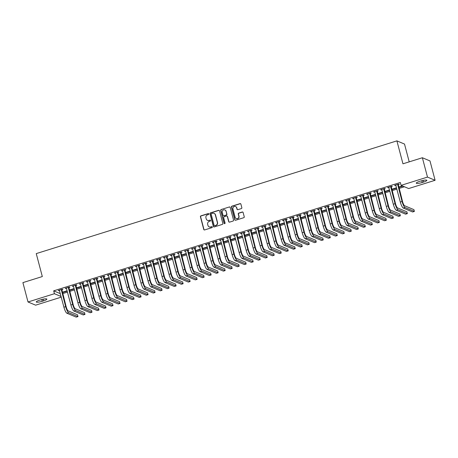 <?xml version="1.0" encoding="UTF-8"?>
<svg xmlns="http://www.w3.org/2000/svg" width="458" height="458" viewBox="0 0 458 458"><rect width="100%" height="100%" fill="white"/><g stroke="black" fill="none" stroke-linecap="round" stroke-linejoin="round"><path stroke-width="0.69" d="M208.842 213.915A0.521 0.498 -67.3 0 0 208.23 213.571L200.919 215.855A0.739 0.71 -67.3 0 0 200.421 216.777L203.764 229.441A0.739 0.71 -67.3 0 0 204.64 229.933L211.945 227.649A0.521 0.498 -67.3 0 0 212.02 226.676A0.521 0.498 -67.3 0 0 211.688 226.664L210.743 226.956A2.37 2.261 -67.3 0 1 207.943 225.393L207.669 224.34A2.37 2.261 -67.3 0 1 209.272 221.397L210.216 221.105A0.521 0.498 -67.3 0 0 210.291 220.132A0.521 0.498 -67.3 0 0 209.959 220.115L209.014 220.412A2.37 2.261 -67.3 0 1 206.214 218.85L205.94 217.796A2.37 2.261 -67.3 0 1 207.543 214.854L208.487 214.556A0.521 0.498 -67.3 0 0 208.842 213.915M208.659 213.646A0.521 0.498 -67.3 0 0 208.436 213.657L201.125 215.947A0.739 0.71 -67.3 0 0 200.627 216.863L203.97 229.527A0.739 0.71 -67.3 0 0 204.274 229.945M212.117 226.733A0.521 0.498 -67.3 0 0 211.894 226.75L210.743 226.956M210.388 220.189A0.521 0.498 -67.3 0 0 210.165 220.206L209.014 220.412M241.337 208.596A0.739 0.71 -67.3 0 0 241.841 207.674L240.902 204.119A0.739 0.71 -67.3 0 0 240.026 203.633L231.908 206.169A0.739 0.71 -67.3 0 0 231.41 207.09L234.754 219.754A0.739 0.71 -67.3 0 0 235.63 220.246L243.748 217.705A0.739 0.71 -67.3 0 0 244.246 216.789L243.112 212.495A0.739 0.71 -67.3 0 0 242.242 212.008L238.767 213.09A0.739 0.71 -67.3 0 0 238.263 214.012L238.824 216.142A1.981 1.895 -67.3 0 1 236.219 218.54A1.981 1.895 -67.3 0 1 235.149 217.292L232.945 208.951A1.981 1.895 -67.3 0 1 235.549 206.547A1.981 1.895 -67.3 0 1 236.626 207.8L236.992 209.191A0.739 0.71 -67.3 0 0 237.862 209.678L241.337 208.596M401.065 185.358L427.486 177.097L435.1 180.286L408.679 188.547L401.065 185.358L400.303 182.49L53.678 290.847L54.433 293.715L61.091 296.503M61.263 297.15L35.627 305.165L28.012 301.977L22.9 282.62L42.313 276.552L36.251 253.606L396.897 140.869L402.96 163.809L422.373 157.741L427.486 177.097M28.012 301.977L54.433 293.715M219.508 210.812A0.739 0.71 -67.3 0 0 218.632 210.319L210.514 212.856A0.739 0.71 -67.3 0 0 210.016 213.777L213.359 226.441A0.739 0.71 -67.3 0 0 214.235 226.933L222.353 224.397A0.739 0.71 -67.3 0 0 222.857 223.475L219.508 210.812M221.214 209.512L229.332 206.976A0.739 0.71 -67.3 0 1 230.202 207.463L233.551 220.132A0.739 0.71 -67.3 0 1 233.048 221.048L229.578 222.136A0.739 0.71 -67.3 0 1 228.702 221.649L227.345 216.514A0.739 0.71 -67.3 0 0 226.47 216.021L224.168 216.743A0.739 0.71 -67.3 0 0 223.664 217.659L225.078 223.012A0.521 0.498 -67.3 0 1 224.397 223.636A0.521 0.498 -67.3 0 1 224.117 223.309L220.71 210.434A0.739 0.71 -67.3 0 1 221.214 209.512L229.332 206.976M409.212 161.857L404.511 144.058L396.897 140.869M391.155 186.818L392.288 186.463L391.779 186.251L387.571 187.562L388.888 187.528M391.71 189.297L392.203 189.503L396.405 188.186L395.895 187.975L391.71 189.28M377.134 191.204L378.274 190.849L377.758 190.631L373.556 191.942L374.873 191.908M377.695 193.677L378.188 193.883L382.39 192.572L381.875 192.354L377.69 193.665M363.12 195.583L364.259 195.228L363.744 195.011L359.536 196.327L360.858 196.293M364.167 198.268L368.375 196.951L367.86 196.734L363.675 198.045L364.167 198.268L364.076 197.919M349.105 199.963L350.244 199.608L349.729 199.396L345.521 200.707L346.838 200.673M350.152 202.648L354.36 201.331L353.845 201.119L349.66 202.425L350.152 202.648L350.061 202.299M335.09 204.348L336.224 203.993L335.708 203.776L331.506 205.092L332.823 205.052M335.645 206.821L336.138 207.027L340.34 205.716L339.825 205.499L335.64 206.81M321.069 208.728L322.209 208.373L321.693 208.155L317.491 209.472L318.808 209.438M322.117 211.413L326.325 210.096L325.81 209.879L321.625 211.19L322.117 211.413L322.026 211.064M307.055 213.107L308.194 212.752L307.679 212.541L303.471 213.852L304.793 213.817M308.102 215.792L312.31 214.476L311.795 214.264L307.61 215.569L308.102 215.792L308.011 215.443M293.04 217.493L294.173 217.138L293.658 216.92L289.456 218.237L290.773 218.197M293.595 219.966L294.088 220.172L298.29 218.861L297.774 218.643L293.589 219.954M279.019 221.872L280.159 221.517L279.643 221.3L275.441 222.617L276.758 222.582M279.58 224.351L280.073 224.557L284.275 223.241L283.76 223.023L279.575 224.334M265.005 226.252L266.144 225.897L265.629 225.685L261.421 226.996L262.743 226.962M265.566 228.731L266.052 228.937L270.26 227.62L269.745 227.408L265.56 228.714M250.99 230.637L252.123 230.282L251.614 230.065L247.406 231.382L248.723 231.342M251.545 233.116L252.037 233.317L256.24 232.006L255.73 231.788L251.545 233.099M236.969 235.017L238.108 234.662L237.593 234.444L233.391 235.761L234.708 235.727M237.53 237.496L238.023 237.702L242.225 236.385L241.709 236.173L237.525 237.479M222.954 239.397L224.094 239.042L223.578 238.83L219.371 240.141L220.693 240.106M223.515 241.876L224.002 242.082L228.21 240.765L227.695 240.553L223.51 241.858M208.94 243.782L210.079 243.427L209.564 243.209L205.356 244.526L206.673 244.486M209.495 246.261L209.987 246.461L214.195 245.15L213.68 244.933L209.495 246.244M194.925 248.162L196.058 247.807L195.543 247.589L191.341 248.906L192.658 248.871M195.48 250.641L195.972 250.847L200.175 249.53L199.659 249.318L195.474 250.623M180.904 252.547L182.044 252.186L181.528 251.974L177.326 253.285L178.643 253.251M181.465 255.02L181.952 255.226L186.16 253.915L185.645 253.698L181.46 255.003M166.889 256.927L168.029 256.572L167.514 256.354L163.306 257.671L164.628 257.631M167.937 259.606L172.145 258.295L171.63 258.077L167.445 259.388L167.937 259.606L167.846 259.262M152.875 261.306L154.008 260.951L153.493 260.734L149.291 262.05L150.608 262.016M153.922 263.991L158.124 262.674L157.609 262.463L153.424 263.768L153.922 263.991L153.831 263.642M138.854 265.692L139.993 265.331L139.478 265.119L135.276 266.43L136.593 266.396M139.908 268.371L144.11 267.06L143.594 266.842L139.409 268.148L139.908 268.371L139.816 268.022M124.839 270.071L125.979 269.716L125.463 269.499L121.256 270.815L122.578 270.781M125.887 272.756L130.095 271.439L129.58 271.222L125.395 272.533L125.887 272.756L125.795 272.407M110.825 274.451L111.958 274.096L111.449 273.878L107.241 275.195L108.557 275.161M111.872 277.136L116.074 275.819L115.565 275.607L111.38 276.913L111.872 277.136L111.781 276.787M96.804 278.836L97.943 278.475L97.428 278.264L93.226 279.575L94.543 279.54M97.857 281.515L102.06 280.204L101.544 279.987L97.359 281.298L97.857 281.515L97.766 281.172M82.789 283.216L83.928 282.861L83.413 282.643L79.205 283.96L80.528 283.926M83.35 285.695L83.837 285.901L88.045 284.584L87.53 284.366L83.345 285.678M68.774 287.595L69.914 287.24L69.398 287.029L65.191 288.34L66.507 288.305M69.33 290.074L69.822 290.28L74.03 288.964L73.515 288.752L69.33 290.057M53.678 290.847L60.33 293.635M62.677 293.607L67.509 292.095M69.685 291.414L74.517 289.903M76.692 289.221L81.53 287.71M83.705 287.034L88.537 285.523M90.713 284.842L95.545 283.33M97.72 282.649L102.552 281.138M104.727 280.462L109.559 278.951M111.735 278.269L116.567 276.758M118.742 276.077L123.58 274.565M125.75 273.89L130.587 272.378M132.763 271.697L137.595 270.186M139.77 269.504L144.602 267.993M146.778 267.317L151.609 265.806M153.785 265.125L158.617 263.613M160.792 262.932L165.624 261.421M167.8 260.745L172.637 259.234M174.807 258.552L179.645 257.041M181.82 256.36L186.652 254.848M188.828 254.173L193.66 252.661M195.835 251.98L200.667 250.469M202.842 249.787L207.674 248.276M209.85 247.601L214.682 246.089M216.857 245.408L221.695 243.896M223.87 243.215L228.702 241.704M230.878 241.028L235.71 239.517M237.885 238.836L242.717 237.324M244.893 236.643L249.725 235.131M251.9 234.456L256.732 232.945M258.907 232.263L263.745 230.752M265.915 230.071L270.752 228.559M272.928 227.878L277.76 226.372M279.935 225.691L284.767 224.18M286.943 223.498L291.775 221.987M293.95 221.306L298.782 219.8M300.958 219.119L305.789 217.607M307.965 216.926L312.803 215.415M314.972 214.733L319.81 213.228M321.985 212.546L326.817 211.035M328.993 210.354L333.825 208.842M336 208.161L340.832 206.65M343.008 205.974L347.84 204.463M350.015 203.781L354.847 202.27M357.022 201.589L361.86 200.077M364.036 199.402L368.867 197.89M371.043 197.209L375.875 195.698M378.05 195.016L382.882 193.505M385.058 192.829L389.89 191.318M392.065 190.637L396.897 189.125M399.073 188.444L404.437 186.772M62.815 292.473L67.017 291.156L66.507 290.939L62.317 292.25L62.815 292.473L62.723 292.124M61.767 289.788L62.901 289.433L62.391 289.216L58.183 290.532L59.5 290.498M76.829 288.088L81.037 286.777L80.522 286.559L76.337 287.87L76.829 288.088L76.738 287.744M75.782 285.408L76.921 285.053L76.406 284.836L72.198 286.147L73.52 286.113M90.358 283.502L90.85 283.708L95.052 282.391L94.537 282.18L90.352 283.485M89.797 281.023L90.936 280.668L90.421 280.456L86.218 281.767L87.535 281.733M104.372 279.122L104.865 279.328L109.067 278.012L108.552 277.794L104.367 279.105M103.817 276.643L104.951 276.288L104.435 276.071L100.233 277.388L101.55 277.353M118.387 274.737L118.88 274.943L123.088 273.632L122.572 273.415L118.387 274.72M117.832 272.264L118.971 271.903L118.456 271.691L114.248 273.002L115.571 272.968M132.408 270.357L132.894 270.564L137.102 269.247L136.587 269.035L132.402 270.34M131.847 267.878L132.986 267.524L132.471 267.306L128.269 268.623L129.585 268.588M146.423 265.978L146.915 266.184L151.117 264.867L150.602 264.65L146.417 265.961M145.867 263.499L147.001 263.144L146.486 262.926L142.283 264.243L143.6 264.203M160.437 261.592L160.93 261.799L165.132 260.488L164.622 260.27L160.437 261.575M159.882 259.119L161.021 258.759L160.506 258.547L156.298 259.858L157.615 259.823M174.458 257.213L174.945 257.419L179.152 256.102L178.637 255.89L174.452 257.196M173.897 254.734L175.036 254.379L174.521 254.161L170.313 255.478L171.636 255.444M188.473 252.833L188.965 253.034L193.167 251.723L192.652 251.505L188.467 252.816M187.912 250.354L189.051 249.999L188.536 249.782L184.334 251.099L185.65 251.058M202.98 248.654L207.182 247.343L206.673 247.125L202.482 248.431L202.98 248.654L202.888 248.305M201.932 245.969L203.066 245.614L202.556 245.402L198.348 246.713L199.665 246.679M216.508 244.068L216.995 244.274L221.203 242.958L220.687 242.746L216.502 244.051M215.947 241.589L217.086 241.234L216.571 241.017L212.363 242.334L213.686 242.299M231.015 239.889L235.217 238.578L234.702 238.36L230.517 239.671L231.015 239.889L230.918 239.545M229.962 237.21L231.101 236.855L230.586 236.637L226.384 237.954L227.7 237.914M245.03 235.509L249.232 234.193L248.717 233.981L244.532 235.286L245.03 235.509L244.938 235.16M243.982 232.824L245.116 232.469L244.601 232.258L240.398 233.569L241.715 233.534M259.045 231.13L263.253 229.813L262.737 229.595L258.552 230.906L259.045 231.13L258.953 230.78M257.997 228.445L259.136 228.09L258.621 227.872L254.413 229.189L255.736 229.155M273.06 226.744L277.267 225.433L276.752 225.216L272.567 226.527L273.06 226.744L272.968 226.401M272.012 224.065L273.151 223.71L272.636 223.493L268.434 224.809L269.751 224.769M286.588 222.159L287.08 222.365L291.282 221.048L290.767 220.836L286.582 222.141M286.027 219.68L287.166 219.325L286.651 219.113L282.449 220.424L283.765 220.39M300.603 217.779L301.095 217.985L305.297 216.668L304.788 216.451L300.603 217.762M300.047 215.3L301.187 214.945L300.671 214.728L296.463 216.044L297.78 216.01M314.623 213.394L315.11 213.6L319.318 212.289L318.802 212.071L314.617 213.382M314.062 210.92L315.201 210.566L314.686 210.348L310.478 211.665L311.801 211.625M328.638 209.014L329.13 209.22L333.332 207.903L332.817 207.692L328.632 208.997M328.077 206.535L329.216 206.18L328.701 205.968L324.499 207.279L325.815 207.245M342.653 204.634L343.145 204.841L347.347 203.524L346.838 203.306L342.647 204.617M342.097 202.155L343.231 201.801L342.721 201.583L338.514 202.9L339.83 202.865M356.673 200.249L357.16 200.455L361.368 199.144L360.852 198.927L356.668 200.238M356.112 197.776L357.251 197.421L356.736 197.203L352.528 198.514L353.851 198.48M370.688 195.869L371.18 196.076L375.383 194.759L374.867 194.547L370.682 195.852M370.127 193.391L371.266 193.036L370.751 192.824L366.549 194.135L367.866 194.1M384.703 191.49L385.195 191.696L389.397 190.379L388.882 190.162L384.697 191.473M384.147 189.011L385.281 188.656L384.766 188.438L380.564 189.755L381.88 189.721M402.427 185.931L398.718 187.093L399.21 187.311L402.943 186.143M398.162 184.631L399.302 184.271L398.786 184.059L394.578 185.37L395.901 185.335M420.862 180.99A4.832 0.893 -14.8 0 1 426.85 180.309A4.832 0.893 -14.8 0 1 423.501 182.095L422.236 182.49A4.832 0.893 -14.8 0 1 416.253 183.171A4.832 0.893 -14.8 0 1 419.602 181.385L420.862 180.99M422.373 157.741L429.988 160.93L435.1 180.286M42.251 301.272A4.832 0.893 -14.8 0 1 36.262 301.954A4.832 0.893 -14.8 0 1 39.617 300.173L40.877 299.778A4.832 0.893 -14.8 0 1 46.865 299.097A4.832 0.893 -14.8 0 1 43.51 300.877L42.251 301.272L41.787 299.509M58.698 290.744L58.607 290.401M69.822 290.28L69.731 289.931M65.706 288.557L65.614 288.208M72.713 286.365L72.622 286.015M83.837 285.901L83.745 285.552M79.721 284.172L79.629 283.828M90.85 283.708L90.753 283.359M86.734 281.985L86.636 281.636M93.741 279.792L93.65 279.443M104.865 279.328L104.773 278.979M100.749 277.6L100.657 277.256M107.756 275.413L107.664 275.063M118.88 274.943L118.788 274.594M114.763 273.22L114.672 272.871M121.771 271.027L121.679 270.684M132.894 270.564L132.803 270.214M128.778 268.84L128.687 268.491M135.791 266.648L135.7 266.298M146.915 266.184L146.823 265.835M142.799 264.455L142.707 264.111M149.806 262.268L149.714 261.919M160.93 261.799L160.838 261.449M156.813 260.075L156.722 259.726M163.821 257.883L163.729 257.539M174.945 257.419L174.853 257.07M170.828 255.696L170.737 255.346M181.952 255.226L181.86 254.877M177.836 253.503L177.744 253.154M188.965 253.034L188.873 252.69M184.849 251.31L184.757 250.967M195.972 250.847L195.881 250.497M191.856 249.123L191.765 248.774M198.864 246.931L198.772 246.581M209.987 246.461L209.896 246.118M205.871 244.738L205.779 244.395M216.995 244.274L216.903 243.925M212.878 242.551L212.787 242.202M224.002 242.082L223.91 241.732M219.886 240.358L219.794 240.009M226.899 238.166L226.802 237.822M238.023 237.702L237.931 237.353M233.906 235.979L233.815 235.63M240.914 233.786L240.822 233.437M252.037 233.317L251.946 232.973M247.921 231.593L247.83 231.25M254.929 229.406L254.837 229.057M266.052 228.937L265.961 228.588M261.936 227.214L261.844 226.865M268.943 225.021L268.852 224.678M280.073 224.557L279.981 224.208M275.956 222.834L275.865 222.485M287.08 222.365L286.989 222.016M282.964 220.641L282.872 220.292M294.088 220.172L293.996 219.829M289.971 218.449L289.88 218.1M301.095 217.985L301.003 217.636M296.979 216.262L296.887 215.913M303.986 214.069L303.894 213.72M315.11 213.6L315.018 213.256M310.993 211.877L310.902 211.527M318.001 209.69L317.909 209.34M329.13 209.22L329.039 208.871M325.014 207.497L324.922 207.148M336.138 207.027L336.046 206.684M332.021 205.304L331.93 204.955M343.145 204.841L343.053 204.491M339.029 203.112L338.937 202.768M346.036 200.925L345.945 200.575M357.16 200.455L357.068 200.112M353.044 198.732L352.952 198.383M360.051 196.539L359.959 196.196M371.18 196.076L371.083 195.726M367.064 194.352L366.967 194.003M378.188 193.883L378.096 193.539M374.072 192.16L373.98 191.81M385.195 191.696L385.104 191.347M381.079 189.967L380.987 189.623M392.203 189.503L392.111 189.154M388.086 187.78L387.995 187.431M399.21 187.311L399.118 186.967M395.094 185.587L395.002 185.238M207.606 220.39A2.37 2.261 -67.3 0 0 209.22 220.498M209.335 226.933A2.37 2.261 -67.3 0 0 210.949 227.042M219.205 210.394A0.739 0.71 -67.3 0 0 218.838 210.405L210.72 212.947A0.739 0.71 -67.3 0 0 210.222 213.863L213.565 226.527A0.739 0.71 -67.3 0 0 213.869 226.945M211.533 213.605A0.521 0.498 -67.3 0 0 211.184 214.252L214.121 225.37A0.521 0.498 -67.3 0 0 214.733 225.708L215.729 225.399A2.37 2.261 -67.3 0 0 217.338 222.456L215.329 214.859A2.37 2.261 -67.3 0 0 212.529 213.296L211.533 213.605M214.51 225.725A0.521 0.498 -67.3 0 0 214.939 225.794L214.733 225.708M214.144 213.405A2.37 2.261 -67.3 0 1 215.535 214.945L217.539 222.542A2.37 2.261 -67.3 0 1 215.936 225.485L214.939 225.794M229.905 207.05A0.739 0.71 -67.3 0 0 229.538 207.062M227.042 216.096A0.739 0.71 -67.3 0 1 227.552 216.6L228.908 221.735A0.739 0.71 -67.3 0 0 229.212 222.153M221.42 209.598A0.739 0.71 -67.3 0 0 220.916 210.52L224.323 223.395A0.521 0.498 -67.3 0 0 224.506 223.67M225.937 211.178A1.981 1.895 -67.3 0 0 222.851 210.308A1.981 1.895 -67.3 0 0 222.256 212.329L223.035 215.271A0.739 0.71 -67.3 0 0 223.905 215.758L226.212 215.037A0.739 0.71 -67.3 0 0 226.71 214.121L226.143 211.264A1.981 1.895 -67.3 0 0 224.964 209.976M223.538 215.77A0.739 0.71 -67.3 0 0 224.111 215.844L223.905 215.758M226.143 211.264L226.916 214.207A0.739 0.71 -67.3 0 1 226.418 215.123L224.111 215.844M235.652 206.598A1.981 1.895 -67.3 0 1 236.832 207.886L237.198 209.277A0.739 0.71 -67.3 0 0 237.502 209.695M236.328 218.581A1.981 1.895 -67.3 0 0 239.03 216.228L238.824 216.142M242.814 212.077A0.739 0.71 -67.3 0 0 242.448 212.094L238.973 213.182A0.739 0.71 -67.3 0 0 238.469 214.098L239.03 216.228M240.599 203.707A0.739 0.71 -67.3 0 0 240.232 203.718L232.114 206.255A0.739 0.71 -67.3 0 0 231.616 207.176L234.96 219.84A0.739 0.71 -67.3 0 0 235.263 220.258M59.322 290.177L63.914 307.186L65.666 306.642L61.252 289.571M61.813 289.399L66.181 306.854A3.773 0.87 72.6 0 0 68.156 310.873L77.511 314.789L77.98 316.581L68.631 312.665A5.662 1.305 -107.4 0 1 65.666 306.642M77.98 316.581L76.228 317.131L66.874 313.215A5.662 1.305 -107.4 0 1 63.914 307.186M61.738 290.04L61.223 289.822M66.33 287.985L70.921 304.999L72.673 304.45L68.259 287.384M68.82 287.206L73.188 304.667A3.773 0.87 72.6 0 0 75.164 308.681L84.518 312.602L84.993 314.394L75.639 310.472A5.662 1.305 -107.4 0 1 72.673 304.45M84.993 314.394L83.242 314.938L73.887 311.022A5.662 1.305 -107.4 0 1 70.921 304.999M68.746 287.847L68.231 287.635M73.337 285.792L77.929 302.807L79.681 302.257L75.267 285.191M75.828 285.013L80.196 302.475A3.773 0.87 72.6 0 0 82.171 306.488L91.526 310.41L92.001 312.201L82.646 308.286A5.662 1.305 -107.4 0 1 79.681 302.257M92.001 312.201L90.249 312.751L80.894 308.829A5.662 1.305 -107.4 0 1 77.929 302.807M75.753 285.66L75.238 285.443M80.345 283.605L84.936 300.614L86.688 300.07L82.274 282.998M82.835 282.826L87.203 300.282A3.773 0.87 72.6 0 0 89.178 304.301L98.533 308.217L99.008 310.009L89.653 306.093A5.662 1.305 -107.4 0 1 86.688 300.07M99.008 310.009L97.256 310.558L87.902 306.642A5.662 1.305 -107.4 0 1 84.936 300.614M82.761 283.468L82.245 283.25M87.352 281.412L91.944 298.427L93.695 297.877L89.281 280.811M89.842 280.634L94.211 298.095A3.773 0.87 72.6 0 0 96.186 302.108L105.54 306.03L106.016 307.822L96.661 303.9A5.662 1.305 -107.4 0 1 93.695 297.877M106.016 307.822L104.264 308.366L94.909 304.45A5.662 1.305 -107.4 0 1 91.944 298.427M89.768 281.275L89.253 281.063M94.359 279.22L98.951 296.234L100.708 295.685L96.294 278.619M96.85 278.441L101.218 295.902A3.773 0.87 72.6 0 0 103.199 299.916L112.548 303.837L113.023 305.629L103.668 301.713A5.662 1.305 -107.4 0 1 100.708 295.685M113.023 305.629L111.271 306.179L101.916 302.257A5.662 1.305 -107.4 0 1 98.951 296.234M96.775 279.088L96.26 278.87M101.373 277.033L105.964 294.042L107.716 293.498L103.302 276.426M103.863 276.254L108.231 293.71A3.773 0.87 72.6 0 0 110.206 297.729L119.561 301.645L120.03 303.436L110.676 299.521A5.662 1.305 -107.4 0 1 107.716 293.498M120.03 303.436L118.278 303.986L108.924 300.07A5.662 1.305 -107.4 0 1 105.964 294.042M103.783 276.895L103.273 276.678M108.38 274.84L112.971 291.855L114.723 291.305L110.309 274.239M110.87 274.061L115.239 291.523A3.773 0.87 72.6 0 0 117.214 295.536L126.568 299.452L127.038 301.25L117.689 297.328A5.662 1.305 -107.4 0 1 114.723 291.305M127.038 301.25L125.286 301.793L115.937 297.877A5.662 1.305 -107.4 0 1 112.971 291.855M110.796 274.703L110.281 274.491M115.387 272.647L119.979 289.662L121.731 289.113L117.317 272.046M117.878 271.869L122.246 289.33A3.773 0.87 72.6 0 0 124.221 293.343L133.576 297.265L134.051 299.057L124.696 295.141A5.662 1.305 -107.4 0 1 121.731 289.113M134.051 299.057L132.299 299.606L122.944 295.685A5.662 1.305 -107.4 0 1 119.979 289.662M117.803 272.516L117.288 272.298M122.395 270.46L126.986 287.469L128.738 286.926L124.324 269.854M124.885 269.682L129.253 287.137A3.773 0.87 72.6 0 0 131.228 291.156L140.583 295.072L141.058 296.864L131.704 292.948A5.662 1.305 -107.4 0 1 128.738 286.926M141.058 296.864L139.306 297.414L129.952 293.498A5.662 1.305 -107.4 0 1 126.986 287.469M124.811 270.323L124.295 270.106M129.402 268.268L133.994 285.282L135.745 284.733L131.332 267.667M131.893 267.489L136.261 284.95A3.773 0.87 72.6 0 0 138.236 288.964L147.591 292.88L148.066 294.677L138.711 290.756A5.662 1.305 -107.4 0 1 135.745 284.733M148.066 294.677L146.314 295.221L136.959 291.305A5.662 1.305 -107.4 0 1 133.994 285.282M131.818 268.13L131.303 267.919M136.41 266.075L141.001 283.09L142.753 282.54L138.339 265.474M138.9 265.296L143.268 282.758A3.773 0.87 72.6 0 0 145.243 286.771L154.598 290.693L155.073 292.485L145.718 288.563A5.662 1.305 -107.4 0 1 142.753 282.54M155.073 292.485L153.321 293.034L143.967 289.113A5.662 1.305 -107.4 0 1 141.001 283.09M138.826 265.943L138.31 265.726M143.423 263.888L148.014 280.897L149.766 280.353L145.352 263.281M145.907 263.11L150.276 280.565A3.773 0.87 72.6 0 0 152.256 284.584L161.611 288.5L162.08 290.292L152.726 286.376A5.662 1.305 -107.4 0 1 149.766 280.353M162.08 290.292L160.329 290.841L150.974 286.92A5.662 1.305 -107.4 0 1 148.014 280.897M145.833 263.751L145.318 263.533M150.43 261.695L155.022 278.71L156.773 278.161L152.359 261.094M152.92 260.917L157.289 278.378A3.773 0.87 72.6 0 0 159.264 282.391L168.618 286.307L169.088 288.105L159.733 284.183A5.662 1.305 -107.4 0 1 156.773 278.161M169.088 288.105L167.336 288.649L157.981 284.733A5.662 1.305 -107.4 0 1 155.022 278.71M152.846 261.558L152.331 261.346M157.438 259.503L162.029 276.517L163.781 275.968L159.367 258.902M159.928 258.724L164.296 276.185A3.773 0.87 72.6 0 0 166.271 280.199L175.626 284.12L176.101 285.912L166.746 281.991A5.662 1.305 -107.4 0 1 163.781 275.968M176.101 285.912L174.343 286.456L164.994 282.54A5.662 1.305 -107.4 0 1 162.029 276.517M159.853 259.371L159.338 259.154M164.445 257.316L169.036 274.325L170.788 273.781L166.374 256.709M166.935 256.537L171.303 273.993A3.773 0.87 72.6 0 0 173.279 278.012L182.633 281.928L183.108 283.72L173.754 279.804A5.662 1.305 -107.4 0 1 170.788 273.781M183.108 283.72L181.357 284.269L172.002 280.348A5.662 1.305 -107.4 0 1 169.036 274.325M166.861 257.178L166.346 256.961M171.452 255.123L176.044 272.138L177.796 271.588L173.382 254.522M173.943 254.345L178.311 271.806A3.773 0.87 72.6 0 0 180.286 275.819L189.641 279.735L190.116 281.527L180.761 277.611A5.662 1.305 -107.4 0 1 177.796 271.588M190.116 281.527L188.364 282.076L179.009 278.161A5.662 1.305 -107.4 0 1 176.044 272.138M173.868 254.986L173.353 254.774M178.46 252.931L183.051 269.945L184.803 269.396L180.389 252.329M180.95 252.152L185.318 269.613A3.773 0.87 72.6 0 0 187.293 273.626L196.648 277.548L197.123 279.34L187.769 275.418A5.662 1.305 -107.4 0 1 184.803 269.396M197.123 279.34L195.371 279.884L186.017 275.968A5.662 1.305 -107.4 0 1 183.051 269.945M180.876 252.799L180.36 252.581M185.467 250.744L190.059 267.753L191.81 267.209L187.402 250.137M187.957 249.965L192.326 267.42A3.773 0.87 72.6 0 0 194.306 271.439L203.655 275.355L204.131 277.147L194.776 273.231A5.662 1.305 -107.4 0 1 191.81 267.209M204.131 277.147L202.379 277.697L193.024 273.775A5.662 1.305 -107.4 0 1 190.059 267.753M187.883 250.606L187.368 250.389M192.48 248.551L197.072 265.566L198.824 265.016L194.41 247.95M194.965 247.772L199.333 265.234A3.773 0.87 72.6 0 0 201.314 269.247L210.669 273.163L211.138 274.955L201.783 271.039A5.662 1.305 -107.4 0 1 198.824 265.016M211.138 274.955L209.386 275.504L200.031 271.588A5.662 1.305 -107.4 0 1 197.072 265.566M194.89 248.413L194.381 248.202M199.488 246.358L204.079 263.373L205.831 262.823L201.417 245.757M201.978 245.58L206.346 263.041A3.773 0.87 72.6 0 0 208.321 267.054L217.676 270.976L218.145 272.768L208.796 268.846A5.662 1.305 -107.4 0 1 205.831 262.823M218.145 272.768L216.394 273.311L207.039 269.396A5.662 1.305 -107.4 0 1 204.079 263.373M201.904 246.227L201.388 246.009M206.495 244.171L211.086 261.18L212.838 260.636L208.424 243.564M208.985 243.393L213.354 260.848A3.773 0.87 72.6 0 0 215.329 264.867L224.683 268.783L225.159 270.575L215.804 266.659A5.662 1.305 -107.4 0 1 212.838 260.636M225.159 270.575L223.407 271.125L214.052 267.203A5.662 1.305 -107.4 0 1 211.086 261.18M208.911 244.034L208.396 243.816M213.502 241.979L218.094 258.993L219.846 258.444L215.432 241.372M215.993 241.2L220.361 258.661A3.773 0.87 72.6 0 0 222.336 262.674L231.691 266.59L232.166 268.382L222.811 264.466A5.662 1.305 -107.4 0 1 219.846 258.444M232.166 268.382L230.414 268.932L221.059 265.016A5.662 1.305 -107.4 0 1 218.094 258.993M215.918 241.841L215.403 241.629M220.51 239.786L225.101 256.801L226.853 256.251L222.439 239.185M223 239.007L227.368 256.469A3.773 0.87 72.6 0 0 229.344 260.482L238.698 264.403L239.173 266.195L229.819 262.274A5.662 1.305 -107.4 0 1 226.853 256.251M239.173 266.195L237.421 266.739L228.067 262.823A5.662 1.305 -107.4 0 1 225.101 256.801M222.926 239.654L222.411 239.437M227.517 237.599L232.109 254.608L233.861 254.064L229.447 236.992M230.008 236.82L234.376 254.276A3.773 0.87 72.6 0 0 236.351 258.295L245.706 262.211L246.181 264.003L236.826 260.087A5.662 1.305 -107.4 0 1 233.861 254.064M246.181 264.003L244.429 264.552L235.074 260.631A5.662 1.305 -107.4 0 1 232.109 254.608M229.933 237.462L229.418 237.244M234.525 235.406L239.116 252.421L240.874 251.871L236.46 234.799M237.015 234.628L241.383 252.089A3.773 0.87 72.6 0 0 243.364 256.102L252.713 260.018L253.188 261.81L243.833 257.894A5.662 1.305 -107.4 0 1 240.874 251.871M253.188 261.81L251.436 262.36L242.082 258.444A5.662 1.305 -107.4 0 1 239.116 252.421M236.941 235.269L236.425 235.057M241.538 233.214L246.129 250.228L247.881 249.679L243.467 232.612M244.028 232.435L248.396 249.896A3.773 0.87 72.6 0 0 250.371 253.909L259.726 257.831L260.196 259.623L250.841 255.701A5.662 1.305 -107.4 0 1 247.881 249.679M260.196 259.623L258.444 260.167L249.089 256.251A5.662 1.305 -107.4 0 1 246.129 250.228M243.948 233.082L243.438 232.864M248.545 231.021L253.137 248.036L254.888 247.492L250.474 230.42M251.036 230.248L255.404 247.704A3.773 0.87 72.6 0 0 257.379 251.723L266.733 255.638L267.203 257.43L257.854 253.514A5.662 1.305 -107.4 0 1 254.888 247.492M267.203 257.43L265.451 257.98L256.102 254.058A5.662 1.305 -107.4 0 1 253.137 248.036M250.961 230.889L250.446 230.672M255.553 228.834L260.144 245.849L261.896 245.299L257.482 228.227M258.043 228.055L262.411 245.517A3.773 0.87 72.6 0 0 264.386 249.53L273.741 253.446L274.216 255.238L264.861 251.322A5.662 1.305 -107.4 0 1 261.896 245.299M274.216 255.238L272.464 255.787L263.11 251.871A5.662 1.305 -107.4 0 1 260.144 245.849M257.969 228.697L257.453 228.485M262.56 226.641L267.151 243.656L268.903 243.106L264.489 226.04M265.05 225.863L269.418 243.324A3.773 0.87 72.6 0 0 271.394 247.337L280.748 251.259L281.223 253.051L271.869 249.129A5.662 1.305 -107.4 0 1 268.903 243.106M281.223 253.051L279.472 253.595L270.117 249.679A5.662 1.305 -107.4 0 1 267.151 243.656M264.976 226.51L264.461 226.292M269.567 224.449L274.159 241.463L275.911 240.919L271.497 223.847M272.058 223.676L276.426 241.131A3.773 0.87 72.6 0 0 278.401 245.15L287.756 249.066L288.231 250.858L278.876 246.942A5.662 1.305 -107.4 0 1 275.911 240.919M288.231 250.858L286.479 251.408L277.124 247.486A5.662 1.305 -107.4 0 1 274.159 241.463M271.983 224.317L271.468 224.099M276.575 222.262L281.166 239.276L282.918 238.727L278.504 221.655M279.065 221.483L283.433 238.944A3.773 0.87 72.6 0 0 285.408 242.958L294.763 246.873L295.238 248.665L285.884 244.749A5.662 1.305 -107.4 0 1 282.918 238.727M295.238 248.665L293.486 249.215L284.132 245.299A5.662 1.305 -107.4 0 1 281.166 239.276M278.991 222.124L278.475 221.912M283.588 220.069L288.179 237.084L289.931 236.534L285.517 219.468M286.073 219.29L290.441 236.752A3.773 0.87 72.6 0 0 292.422 240.765L301.776 244.686L302.246 246.478L292.891 242.557A5.662 1.305 -107.4 0 1 289.931 236.534M302.246 246.478L300.494 247.022L291.139 243.106A5.662 1.305 -107.4 0 1 288.179 237.084M285.998 219.937L285.483 219.72M290.595 217.876L295.187 234.891L296.939 234.347L292.525 217.275M293.086 217.098L297.454 234.559A3.773 0.87 72.6 0 0 299.429 238.578L308.784 242.494L309.253 244.286L299.898 240.37A5.662 1.305 -107.4 0 1 296.939 234.347M309.253 244.286L307.501 244.835L298.147 240.914A5.662 1.305 -107.4 0 1 295.187 234.891M293.011 217.745L292.496 217.527M297.603 215.689L302.194 232.704L303.946 232.154L299.532 215.083M300.093 214.911L304.461 232.366A3.773 0.87 72.6 0 0 306.436 236.385L315.791 240.301L316.266 242.093L306.912 238.177A5.662 1.305 -107.4 0 1 303.946 232.154M316.266 242.093L314.509 242.643L305.16 238.727A5.662 1.305 -107.4 0 1 302.194 232.704M300.019 215.552L299.503 215.34M304.61 213.497L309.202 230.511L310.953 229.962L306.539 212.896M307.1 212.718L311.469 230.179A3.773 0.87 72.6 0 0 313.444 234.193L322.798 238.114L323.274 239.906L313.919 235.984A5.662 1.305 -107.4 0 1 310.953 229.962M323.274 239.906L321.522 240.45L312.167 236.534A5.662 1.305 -107.4 0 1 309.202 230.511M307.026 213.365L306.511 213.147M311.617 211.304L316.209 228.319L317.961 227.775L313.547 210.703M314.108 210.525L318.476 227.987A3.773 0.87 72.6 0 0 320.451 232.006L329.806 235.922L330.281 237.713L320.926 233.798A5.662 1.305 -107.4 0 1 317.961 227.775M330.281 237.713L328.529 238.263L319.174 234.341A5.662 1.305 -107.4 0 1 316.209 228.319M314.033 211.172L313.518 210.955M318.625 209.117L323.216 226.126L324.968 225.582L320.554 208.51M321.115 208.338L325.483 225.794A3.773 0.87 72.6 0 0 327.459 229.813L336.813 233.729L337.288 235.521L327.934 231.605A5.662 1.305 -107.4 0 1 324.968 225.582M337.288 235.521L335.537 236.07L326.182 232.154A5.662 1.305 -107.4 0 1 323.216 226.126M321.041 208.98L320.526 208.768M325.632 206.924L330.224 223.939L331.976 223.389L327.567 206.323M328.123 206.146L332.491 223.607A3.773 0.87 72.6 0 0 334.472 227.62L343.821 231.542L344.296 233.334L334.941 229.412A5.662 1.305 -107.4 0 1 331.976 223.389M344.296 233.334L342.544 233.878L333.189 229.962A5.662 1.305 -107.4 0 1 330.224 223.939M328.048 206.787L327.533 206.575M332.645 204.732L337.237 221.746L338.989 221.197L334.575 204.131M335.13 203.953L339.498 221.414A3.773 0.87 72.6 0 0 341.479 225.433L350.834 229.349L351.303 231.141L341.949 227.225A5.662 1.305 -107.4 0 1 338.989 221.197M351.303 231.141L349.551 231.691L340.197 227.769A5.662 1.305 -107.4 0 1 337.237 221.746M335.056 204.6L334.546 204.382M339.653 202.545L344.244 219.554L345.996 219.01L341.582 201.938M342.143 201.766L346.511 219.222A3.773 0.87 72.6 0 0 348.486 223.241L357.841 227.157L358.311 228.948L348.962 225.033A5.662 1.305 -107.4 0 1 345.996 219.01M358.311 228.948L356.559 229.498L347.204 225.582A5.662 1.305 -107.4 0 1 344.244 219.554M342.069 202.407L341.554 202.196M346.66 200.352L351.252 217.367L353.004 216.817L348.59 199.751M349.151 199.574L353.519 217.035A3.773 0.87 72.6 0 0 355.494 221.048L364.849 224.97L365.324 226.762L355.969 222.84A5.662 1.305 -107.4 0 1 353.004 216.817M365.324 226.762L363.572 227.305L354.217 223.389A5.662 1.305 -107.4 0 1 351.252 217.367M349.076 200.215L348.561 200.003M353.668 198.159L358.259 215.174L360.011 214.625L355.597 197.558M356.158 197.381L360.526 214.842A3.773 0.87 72.6 0 0 362.501 218.861L371.856 222.777L372.331 224.569L362.976 220.653A5.662 1.305 -107.4 0 1 360.011 214.625M372.331 224.569L370.579 225.118L361.225 221.197A5.662 1.305 -107.4 0 1 358.259 215.174M356.084 198.028L355.568 197.81M360.675 195.972L365.266 212.981L367.018 212.438L362.604 195.366M363.165 195.194L367.534 212.649A3.773 0.87 72.6 0 0 369.509 216.668L378.863 220.584L379.339 222.376L369.984 218.46A5.662 1.305 -107.4 0 1 367.018 212.438M379.339 222.376L377.587 222.926L368.232 219.01A5.662 1.305 -107.4 0 1 365.266 212.981M363.091 195.835L362.576 195.618M367.682 193.78L372.274 210.794L374.026 210.245L369.612 193.179M370.173 193.001L374.541 210.462A3.773 0.87 72.6 0 0 376.516 214.476L385.871 218.397L386.346 220.189L376.991 216.268A5.662 1.305 -107.4 0 1 374.026 210.245M386.346 220.189L384.594 220.733L375.239 216.817A5.662 1.305 -107.4 0 1 372.274 210.794M370.098 193.642L369.583 193.431M374.69 191.587L379.281 208.602L381.039 208.052L376.625 190.986M377.18 190.809L381.548 208.27A3.773 0.87 72.6 0 0 383.529 212.283L392.878 216.205L393.353 217.997L383.999 214.081A5.662 1.305 -107.4 0 1 381.039 208.052M393.353 217.997L391.601 218.546L382.247 214.625A5.662 1.305 -107.4 0 1 379.281 208.602M377.106 191.455L376.59 191.238M381.703 189.4L386.294 206.409L388.046 205.865L383.632 188.793M384.193 188.622L388.561 206.077A3.773 0.87 72.6 0 0 390.537 210.096L399.891 214.012L400.361 215.804L391.006 211.888A5.662 1.305 -107.4 0 1 388.046 205.865M400.361 215.804L398.609 216.353L389.254 212.438A5.662 1.305 -107.4 0 1 386.294 206.409M384.113 189.263L383.604 189.045M388.71 187.208L393.302 204.222L395.054 203.673L390.64 186.606M391.201 186.429L395.569 203.89A3.773 0.87 72.6 0 0 397.544 207.903L406.899 211.825L407.368 213.617L398.019 209.695A5.662 1.305 -107.4 0 1 395.054 203.673M407.368 213.617L405.616 214.161L396.267 210.245A5.662 1.305 -107.4 0 1 393.302 204.222M391.126 187.07L390.611 186.858M395.718 185.015L400.309 202.03L402.061 201.48L397.647 184.414M398.208 184.236L402.576 201.697A3.773 0.87 72.6 0 0 404.551 205.711L413.906 209.632L414.381 211.424L405.027 207.508A5.662 1.305 -107.4 0 1 402.061 201.48M414.381 211.424L412.629 211.974L403.275 208.052A5.662 1.305 -107.4 0 1 400.309 202.03M398.134 184.883L397.618 184.666M43.51 300.877L43.069 299.2M423.501 182.095L423.055 180.412M422.236 182.49L421.772 180.727M66.874 313.215L68.631 312.665M73.887 311.022L75.639 310.472M80.894 308.829L82.646 308.286M87.902 306.642L89.653 306.093M94.909 304.45L96.661 303.9M101.916 302.257L103.668 301.713M108.924 300.07L110.676 299.521M115.937 297.877L117.689 297.328M122.944 295.685L124.696 295.141M129.952 293.498L131.704 292.948M136.959 291.305L138.711 290.756M143.967 289.113L145.718 288.563M150.974 286.92L152.726 286.376M157.981 284.733L159.733 284.183M164.994 282.54L166.746 281.991M172.002 280.348L173.754 279.804M179.009 278.161L180.761 277.611M186.017 275.968L187.769 275.418M193.024 273.775L194.776 273.231M200.031 271.588L201.783 271.039M207.039 269.396L208.796 268.846M214.052 267.203L215.804 266.659M221.059 265.016L222.811 264.466M228.067 262.823L229.819 262.274M235.074 260.631L236.826 260.087M242.082 258.444L243.833 257.894M249.089 256.251L250.841 255.701M256.102 254.058L257.854 253.514M263.11 251.871L264.861 251.322M270.117 249.679L271.869 249.129M277.124 247.486L278.876 246.942M284.132 245.299L285.884 244.749M291.139 243.106L292.891 242.557M298.147 240.914L299.898 240.37M305.16 238.727L306.912 238.177M312.167 236.534L313.919 235.984M319.174 234.341L320.926 233.798M326.182 232.154L327.934 231.605M333.189 229.962L334.941 229.412M340.197 227.769L341.949 227.225M347.204 225.582L348.962 225.033M354.217 223.389L355.969 222.84M361.225 221.197L362.976 220.653M368.232 219.01L369.984 218.46M375.239 216.817L376.991 216.268M382.247 214.625L383.999 214.081M389.254 212.438L391.006 211.888M396.267 210.245L398.019 209.695M403.275 208.052L405.027 207.508"/></g></svg>
